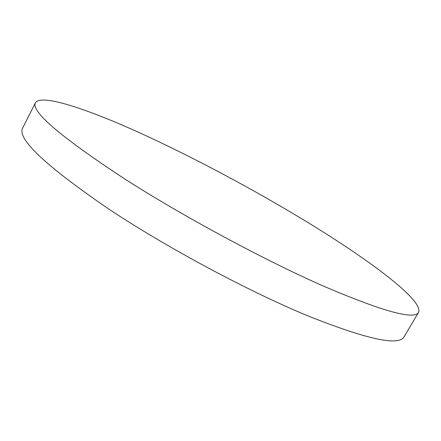 <?xml version="1.0" encoding="UTF-8"?>
<svg xmlns="http://www.w3.org/2000/svg" width="441" height="441" viewBox="0 0 441 441"><rect width="100%" height="100%" fill="white"/><g stroke="black" fill="none" stroke-linecap="round" stroke-linejoin="round"><path stroke-width="0.66" d="M418.531 312.41L404.05 336.874C398.681 346.406 366.002 339.151 306.015 315.122C246.74 290.382 166.753 247.467 109.307 209.414C45.666 165.893 16.78 138.777 22.651 128.066L35.462 102.687C41.206 93.916 84.314 108.045 134.946 130.685C186.289 153.766 245.279 184.928 297.752 216.366C364.453 256.32 424.275 300.007 418.531 312.41C414.237 320.149 382.319 311.285 322.773 285.823C263.845 259.81 183.478 216.52 125.194 179.261C60.538 136.831 30.627 111.308 35.462 102.687"/></g></svg>
